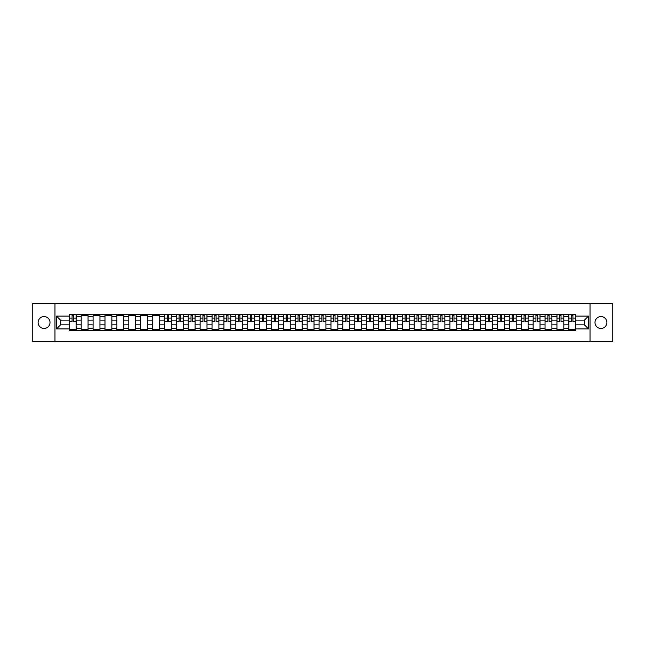 <?xml version="1.0" encoding="UTF-8"?>
<svg xmlns="http://www.w3.org/2000/svg" width="645" height="645" viewBox="0 0 645 645"><rect width="100%" height="100%" fill="white"/><g stroke="black" fill="none" stroke-linecap="round" stroke-linejoin="round"><path stroke-width="0.97" d="M600.93 316.55A5.95 5.95 0 0 0 594.988 322.5A5.95 5.95 0 0 0 600.93 328.45A5.95 5.95 0 0 0 606.88 322.5A5.95 5.95 0 0 0 600.93 316.55M44.07 316.55A5.95 5.95 0 0 0 38.12 322.5A5.95 5.95 0 0 0 44.07 328.45A5.95 5.95 0 0 0 50.012 322.5A5.95 5.95 0 0 0 44.07 316.55M590.03 341.56L612.75 341.56L612.75 303.44L32.25 303.44L32.25 341.56L590.03 341.56L590.03 303.44M81.197 330.7L81.197 316.631L76.166 316.631L76.166 330.7M76.166 316.631L76.166 314.3M81.197 316.631L81.197 314.3M88.059 314.3L88.059 330.7M93.09 330.7L93.09 314.3M99.951 314.3L99.951 330.7M104.982 330.7L104.982 314.3M111.843 314.3L111.843 330.7M116.874 330.7L116.874 314.3M123.743 314.3L123.743 330.7M128.774 330.7L128.774 314.3M135.635 314.3L135.635 330.7M140.666 330.7L140.666 314.3M147.528 314.3L147.528 330.7M152.559 330.7L152.559 314.3M159.42 314.3L159.42 330.7M164.451 330.7L164.451 314.3M171.312 314.3L171.312 330.7M176.343 330.7L176.343 314.3M183.204 314.3L183.204 330.7M188.243 330.7L188.243 314.3M195.104 314.3L195.104 330.7M200.135 330.7L200.135 314.3M206.997 314.3L206.997 330.7M212.028 330.7L212.028 314.3M218.889 314.3L218.889 330.7M223.92 330.7L223.92 314.3M230.781 314.3L230.781 330.7M235.812 330.7L235.812 314.3M242.673 314.3L242.673 330.7M247.704 330.7L247.704 314.3M254.565 314.3L254.565 330.7M259.604 330.7L259.604 314.3M266.466 314.3L266.466 330.7M271.497 330.7L271.497 314.3M278.358 314.3L278.358 330.7M283.389 330.7L283.389 314.3M290.25 314.3L290.25 330.7M295.281 330.7L295.281 314.3M302.142 314.3L302.142 330.7M307.173 330.7L307.173 314.3M314.034 314.3L314.034 330.7M319.065 330.7L319.065 314.3M325.935 314.3L325.935 330.7M330.966 330.7L330.966 314.3M337.827 314.3L337.827 330.7M342.858 330.7L342.858 314.3M349.719 314.3L349.719 330.7M354.75 330.7L354.75 314.3M361.611 314.3L361.611 330.7M366.642 330.7L366.642 314.3M373.503 314.3L373.503 330.7M378.534 330.7L378.534 314.3M385.396 314.3L385.396 330.7M390.435 330.7L390.435 314.3M397.296 314.3L397.296 330.7M402.327 330.7L402.327 314.3M409.188 314.3L409.188 330.7M414.219 330.7L414.219 314.3M421.08 314.3L421.08 330.7M426.111 330.7L426.111 314.3M432.972 314.3L432.972 330.7M438.003 330.7L438.003 314.3M444.865 314.3L444.865 330.7M449.896 330.7L449.896 314.3M456.757 314.3L456.757 330.7M461.796 330.7L461.796 314.3M468.657 314.3L468.657 330.7M473.688 330.7L473.688 314.3M480.549 314.3L480.549 330.7M485.58 330.7L485.58 314.3M492.441 314.3L492.441 330.7M497.472 330.7L497.472 314.3M504.334 314.3L504.334 330.7M509.365 330.7L509.365 314.3M516.226 314.3L516.226 330.7M521.257 330.7L521.257 314.3M528.126 314.3L528.126 330.7M533.157 330.7L533.157 314.3M540.018 314.3L540.018 330.7M545.049 330.7L545.049 314.3M551.91 314.3L551.91 330.7M556.941 330.7L556.941 314.3M563.803 314.3L563.803 330.7M568.834 330.7L568.834 314.3M568.834 324.862L563.803 324.862M556.941 324.862L551.91 324.862M545.049 324.862L540.018 324.862M533.157 324.862L528.126 324.862M521.257 324.862L516.226 324.862M509.365 324.862L504.334 324.862M497.472 324.862L492.441 324.862M485.58 324.862L480.549 324.862M473.688 324.862L468.657 324.862M461.796 324.862L456.757 324.862M449.896 324.862L444.865 324.862M438.003 324.862L432.972 324.862M426.111 324.862L421.08 324.862M414.219 324.862L409.188 324.862M402.327 324.862L397.296 324.862M390.435 324.862L385.396 324.862M378.534 324.862L373.503 324.862M366.642 324.862L361.611 324.862M354.75 324.862L349.719 324.862M342.858 324.862L337.827 324.862M330.966 324.862L325.935 324.862M319.065 324.862L314.034 324.862M307.173 324.862L302.142 324.862M295.281 324.862L290.25 324.862M283.389 324.862L278.358 324.862M271.497 324.862L266.466 324.862M259.604 324.862L254.565 324.862M247.704 324.862L242.673 324.862M235.812 324.862L230.781 324.862M223.92 324.862L218.889 324.862M212.028 324.862L206.997 324.862M200.135 324.862L195.104 324.862M188.243 324.862L183.204 324.862M176.343 324.862L171.312 324.862M164.451 324.862L159.42 324.862M152.559 324.862L147.528 324.862M140.666 324.862L135.635 324.862M128.774 324.862L123.743 324.862M116.874 324.862L111.843 324.862M104.982 324.862L99.951 324.862M93.09 324.862L88.059 324.862M81.197 324.862L76.166 324.862M568.834 320.138L563.803 320.138M556.941 320.138L551.91 320.138M545.049 320.138L540.018 320.138M533.157 320.138L528.126 320.138M521.257 320.138L516.226 320.138M509.365 320.138L504.334 320.138M497.472 320.138L492.441 320.138M485.58 320.138L480.549 320.138M473.688 320.138L468.657 320.138M461.796 320.138L456.757 320.138M449.896 320.138L444.865 320.138M438.003 320.138L432.972 320.138M426.111 320.138L421.08 320.138M414.219 320.138L409.188 320.138M402.327 320.138L397.296 320.138M390.435 320.138L385.396 320.138M378.534 320.138L373.503 320.138M366.642 320.138L361.611 320.138M354.75 320.138L349.719 320.138M342.858 320.138L337.827 320.138M330.966 320.138L325.935 320.138M319.065 320.138L314.034 320.138M307.173 320.138L302.142 320.138M295.281 320.138L290.25 320.138M283.389 320.138L278.358 320.138M271.497 320.138L266.466 320.138M259.604 320.138L254.565 320.138M247.704 320.138L242.673 320.138M235.812 320.138L230.781 320.138M223.92 320.138L218.889 320.138M212.028 320.138L206.997 320.138M200.135 320.138L195.104 320.138M188.243 320.138L183.204 320.138M176.343 320.138L171.312 320.138M164.451 320.138L159.42 320.138M152.559 320.138L147.528 320.138M140.666 320.138L135.635 320.138M128.774 320.138L123.743 320.138M116.874 320.138L111.843 320.138M104.982 320.138L99.951 320.138M93.09 320.138L88.059 320.138M81.197 320.138L76.166 320.138M60.533 324.862L69.305 324.862L69.305 320.138L60.533 320.138L60.533 324.862L56.494 328.902L56.494 316.098L69.305 316.098L69.305 320.138M575.695 320.138L575.695 324.862L584.467 324.862L584.467 320.138L575.695 320.138L575.695 314.3L69.305 314.3L69.305 316.098M575.695 316.098L588.506 316.098L588.506 328.902L575.695 328.902L575.695 324.862M69.305 324.862L69.305 330.7L575.695 330.7L575.695 328.902M69.305 328.902L56.494 328.902M54.97 341.56L54.97 303.44M76.166 329.555L69.305 329.555M72.087 315.445L73.385 315.445M88.059 329.555L81.197 329.555M81.197 315.445L88.059 315.445M99.951 329.555L93.09 329.555M93.09 315.445L99.951 315.445M111.843 329.555L104.982 329.555M104.982 315.445L111.843 315.445M123.743 329.555L116.874 329.555M116.874 315.445L123.743 315.445M135.635 329.555L128.774 329.555M128.774 315.445L135.635 315.445M147.528 329.555L140.666 329.555M140.666 315.445L147.528 315.445M159.42 329.555L152.559 329.555M152.559 315.445L159.42 315.445M171.312 329.555L164.451 329.555M167.232 315.445L168.53 315.445M183.204 329.555L176.343 329.555M179.125 315.445L180.423 315.445M195.104 329.555L188.243 329.555M191.025 315.445L192.315 315.445M206.997 329.555L200.135 329.555M202.917 315.445L204.215 315.445M218.889 329.555L212.028 329.555M214.809 315.445L216.107 315.445M230.781 329.555L223.92 329.555M226.701 315.445L227.999 315.445M242.673 329.555L235.812 329.555M238.594 315.445L239.892 315.445M254.565 329.555L247.704 329.555M250.494 315.445L251.784 315.445M266.466 329.555L259.604 329.555M262.386 315.445L263.676 315.445M278.358 329.555L271.497 329.555M274.278 315.445L275.576 315.445M290.25 329.555L283.389 329.555M286.17 315.445L287.468 315.445M302.142 329.555L295.281 329.555M298.063 315.445L299.361 315.445M314.034 329.555L307.173 329.555M309.955 315.445L311.253 315.445M325.935 329.555L319.065 329.555M321.855 315.445L323.145 315.445M337.827 329.555L330.966 329.555M333.747 315.445L335.045 315.445M349.719 329.555L342.858 329.555M345.639 315.445L346.937 315.445M361.611 329.555L354.75 329.555M357.532 315.445L358.83 315.445M373.503 329.555L366.642 329.555M369.424 315.445L370.722 315.445M385.396 329.555L378.534 329.555M381.324 315.445L382.614 315.445M397.296 329.555L390.435 329.555M393.216 315.445L394.506 315.445M409.188 329.555L402.327 329.555M405.108 315.445L406.406 315.445M421.08 329.555L414.219 329.555M417.001 315.445L418.299 315.445M432.972 329.555L426.111 329.555M428.893 315.445L430.191 315.445M444.865 329.555L438.003 329.555M440.785 315.445L442.083 315.445M456.757 329.555L449.896 329.555M452.685 315.445L453.975 315.445M468.657 329.555L461.796 329.555M464.577 315.445L465.875 315.445M480.549 329.555L473.688 329.555M476.47 315.445L477.768 315.445M492.441 329.555L485.58 329.555M488.362 315.445L489.66 315.445M504.334 329.555L497.472 329.555M500.254 315.445L501.552 315.445M516.226 329.555L509.365 329.555M512.146 315.445L513.444 315.445M528.126 329.555L521.257 329.555M524.046 315.445L525.336 315.445M540.018 329.555L533.157 329.555M535.939 315.445L537.237 315.445M551.91 329.555L545.049 329.555M547.831 315.445L549.129 315.445M563.803 329.555L556.941 329.555M559.723 315.445L561.021 315.445M575.695 329.555L568.834 329.555M571.615 315.445L572.913 315.445M56.494 316.098L60.533 320.138M584.467 324.862L588.506 328.902M584.467 320.138L588.506 316.098M73.385 321.621L73.385 314.381L76.126 314.381L76.126 321.621L73.385 321.621M72.087 315.373L73.385 315.373M72.087 314.381L69.338 314.381L69.338 321.621L72.087 321.621L72.087 314.381L73.385 314.381M168.53 321.621L168.53 314.381L171.272 314.381L171.272 321.621L168.53 321.621M167.232 315.373L168.53 315.373M167.232 314.381L164.491 314.381L164.491 321.621L167.232 321.621L167.232 314.381L168.53 314.381M180.423 321.621L180.423 314.381L183.172 314.381L183.172 321.621L180.423 321.621M179.125 315.373L180.423 315.373M179.125 314.381L176.383 314.381L176.383 321.621L179.125 321.621L179.125 314.381L180.423 314.381M192.315 321.621L192.315 314.381L195.064 314.381L195.064 321.621L192.315 321.621M191.025 315.373L192.315 315.373M191.025 314.381L188.276 314.381L188.276 321.621L191.025 321.621L191.025 314.381L192.315 314.381M204.215 321.621L204.215 314.381L206.956 314.381L206.956 321.621L204.215 321.621M202.917 315.373L204.215 315.373M202.917 314.381L200.168 314.381L200.168 321.621L202.917 321.621L202.917 314.381L204.215 314.381M216.107 321.621L216.107 314.381L218.849 314.381L218.849 321.621L216.107 321.621M214.809 315.373L216.107 315.373M214.809 314.381L212.068 314.381L212.068 321.621L214.809 321.621L214.809 314.381L216.107 314.381M227.999 321.621L227.999 314.381L230.741 314.381L230.741 321.621L227.999 321.621M226.701 315.373L227.999 315.373M226.701 314.381L223.96 314.381L223.96 321.621L226.701 321.621L226.701 314.381L227.999 314.381M239.892 321.621L239.892 314.381L242.641 314.381L242.641 321.621L239.892 321.621M238.594 315.373L239.892 315.373M238.594 314.381L235.852 314.381L235.852 321.621L238.594 321.621L238.594 314.381L239.892 314.381M251.784 321.621L251.784 314.381L254.533 314.381L254.533 321.621L251.784 321.621M250.494 315.373L251.784 315.373M250.494 314.381L247.744 314.381L247.744 321.621L250.494 321.621L250.494 314.381L251.784 314.381M263.676 321.621L263.676 314.381L266.425 314.381L266.425 321.621L263.676 321.621M262.386 315.373L263.676 315.373M262.386 314.381L259.637 314.381L259.637 321.621L262.386 321.621L262.386 314.381L263.676 314.381M275.576 321.621L275.576 314.381L278.317 314.381L278.317 321.621L275.576 321.621M274.278 315.373L275.576 315.373M274.278 314.381L271.529 314.381L271.529 321.621L274.278 321.621L274.278 314.381L275.576 314.381M287.468 321.621L287.468 314.381L290.21 314.381L290.21 321.621L287.468 321.621M286.17 315.373L287.468 315.373M286.17 314.381L283.429 314.381L283.429 321.621L286.17 321.621L286.17 314.381L287.468 314.381M299.361 321.621L299.361 314.381L302.102 314.381L302.102 321.621L299.361 321.621M298.063 315.373L299.361 315.373M298.063 314.381L295.321 314.381L295.321 321.621L298.063 321.621L298.063 314.381L299.361 314.381M311.253 321.621L311.253 314.381L314.002 314.381L314.002 321.621L311.253 321.621M309.955 315.373L311.253 315.373M309.955 314.381L307.214 314.381L307.214 321.621L309.955 321.621L309.955 314.381L311.253 314.381M323.145 321.621L323.145 314.381L325.894 314.381L325.894 321.621L323.145 321.621M321.855 315.373L323.145 315.373M321.855 314.381L319.106 314.381L319.106 321.621L321.855 321.621L321.855 314.381L323.145 314.381M335.045 321.621L335.045 314.381L337.786 314.381L337.786 321.621L335.045 321.621M333.747 315.373L335.045 315.373M333.747 314.381L330.998 314.381L330.998 321.621L333.747 321.621L333.747 314.381L335.045 314.381M346.937 321.621L346.937 314.381L349.679 314.381L349.679 321.621L346.937 321.621M345.639 315.373L346.937 315.373M345.639 314.381L342.898 314.381L342.898 321.621L345.639 321.621L345.639 314.381L346.937 314.381M358.83 321.621L358.83 314.381L361.571 314.381L361.571 321.621L358.83 321.621M357.532 315.373L358.83 315.373M357.532 314.381L354.79 314.381L354.79 321.621L357.532 321.621L357.532 314.381L358.83 314.381M370.722 321.621L370.722 314.381L373.471 314.381L373.471 321.621L370.722 321.621M369.424 315.373L370.722 315.373M369.424 314.381L366.683 314.381L366.683 321.621L369.424 321.621L369.424 314.381L370.722 314.381M382.614 321.621L382.614 314.381L385.363 314.381L385.363 321.621L382.614 321.621M381.324 315.373L382.614 315.373M381.324 314.381L378.575 314.381L378.575 321.621L381.324 321.621L381.324 314.381L382.614 314.381M394.506 321.621L394.506 314.381L397.256 314.381L397.256 321.621L394.506 321.621M393.216 315.373L394.506 315.373M393.216 314.381L390.467 314.381L390.467 321.621L393.216 321.621L393.216 314.381L394.506 314.381M406.406 321.621L406.406 314.381L409.148 314.381L409.148 321.621L406.406 321.621M405.108 315.373L406.406 315.373M405.108 314.381L402.359 314.381L402.359 321.621L405.108 321.621L405.108 314.381L406.406 314.381M418.299 321.621L418.299 314.381L421.04 314.381L421.04 321.621L418.299 321.621M417.001 315.373L418.299 315.373M417.001 314.381L414.259 314.381L414.259 321.621L417.001 321.621L417.001 314.381L418.299 314.381M430.191 321.621L430.191 314.381L432.932 314.381L432.932 321.621L430.191 321.621M428.893 315.373L430.191 315.373M428.893 314.381L426.151 314.381L426.151 321.621L428.893 321.621L428.893 314.381L430.191 314.381M442.083 321.621L442.083 314.381L444.832 314.381L444.832 321.621L442.083 321.621M440.785 315.373L442.083 315.373M440.785 314.381L438.044 314.381L438.044 321.621L440.785 321.621L440.785 314.381L442.083 314.381M453.975 321.621L453.975 314.381L456.725 314.381L456.725 321.621L453.975 321.621M452.685 315.373L453.975 315.373M452.685 314.381L449.936 314.381L449.936 321.621L452.685 321.621L452.685 314.381L453.975 314.381M465.875 321.621L465.875 314.381L468.617 314.381L468.617 321.621L465.875 321.621M464.577 315.373L465.875 315.373M464.577 314.381L461.828 314.381L461.828 321.621L464.577 321.621L464.577 314.381L465.875 314.381M477.768 321.621L477.768 314.381L480.509 314.381L480.509 321.621L477.768 321.621M476.47 315.373L477.768 315.373M476.47 314.381L473.728 314.381L473.728 321.621L476.47 321.621L476.47 314.381L477.768 314.381M489.66 321.621L489.66 314.381L492.401 314.381L492.401 321.621L489.66 321.621M488.362 315.373L489.66 315.373M488.362 314.381L485.621 314.381L485.621 321.621L488.362 321.621L488.362 314.381L489.66 314.381M501.552 321.621L501.552 314.381L504.293 314.381L504.293 321.621L501.552 321.621M500.254 315.373L501.552 315.373M500.254 314.381L497.513 314.381L497.513 321.621L500.254 321.621L500.254 314.381L501.552 314.381M513.444 321.621L513.444 314.381L516.193 314.381L516.193 321.621L513.444 321.621M512.146 315.373L513.444 315.373M512.146 314.381L509.405 314.381L509.405 321.621L512.146 321.621L512.146 314.381L513.444 314.381M525.336 321.621L525.336 314.381L528.086 314.381L528.086 321.621L525.336 321.621M524.046 315.373L525.336 315.373M524.046 314.381L521.297 314.381L521.297 321.621L524.046 321.621L524.046 314.381L525.336 314.381M537.237 321.621L537.237 314.381L539.978 314.381L539.978 321.621L537.237 321.621M535.939 315.373L537.237 315.373M535.939 314.381L533.189 314.381L533.189 321.621L535.939 321.621L535.939 314.381L537.237 314.381M549.129 321.621L549.129 314.381L551.87 314.381L551.87 321.621L549.129 321.621M547.831 315.373L549.129 315.373M547.831 314.381L545.09 314.381L545.09 321.621L547.831 321.621L547.831 314.381L549.129 314.381M561.021 321.621L561.021 314.381L563.762 314.381L563.762 321.621L561.021 321.621M559.723 315.373L561.021 315.373M559.723 314.381L556.982 314.381L556.982 321.621L559.723 321.621L559.723 314.381L561.021 314.381M572.913 321.621L572.913 314.381L575.663 314.381L575.663 321.621L572.913 321.621M571.615 315.373L572.913 315.373M571.615 314.381L568.874 314.381L568.874 321.621L571.615 321.621L571.615 314.381L572.913 314.381M556.941 316.631L551.91 316.631M545.049 316.631L540.018 316.631M533.157 316.631L528.126 316.631M521.257 316.631L516.226 316.631M509.365 316.631L504.334 316.631M497.472 316.631L492.441 316.631M485.58 316.631L480.549 316.631M473.688 316.631L468.657 316.631M461.796 316.631L456.757 316.631M449.896 316.631L444.865 316.631M438.003 316.631L432.972 316.631M426.111 316.631L421.08 316.631M414.219 316.631L409.188 316.631M402.327 316.631L397.296 316.631M390.435 316.631L385.396 316.631M378.534 316.631L373.503 316.631M366.642 316.631L361.611 316.631M354.75 316.631L349.719 316.631M342.858 316.631L337.827 316.631M330.966 316.631L325.935 316.631M319.065 316.631L314.034 316.631M307.173 316.631L302.142 316.631M295.281 316.631L290.25 316.631M283.389 316.631L278.358 316.631M271.497 316.631L266.466 316.631M259.604 316.631L254.565 316.631M247.704 316.631L242.673 316.631M235.812 316.631L230.781 316.631M223.92 316.631L218.889 316.631M212.028 316.631L206.997 316.631M200.135 316.631L195.104 316.631M188.243 316.631L183.204 316.631M176.343 316.631L171.312 316.631M164.451 316.631L159.42 316.631M152.559 316.631L147.528 316.631M140.666 316.631L135.635 316.631M128.774 316.631L123.743 316.631M116.874 316.631L111.843 316.631M104.982 316.631L99.951 316.631M93.09 316.631L88.059 316.631M568.834 316.631L563.803 316.631M556.941 328.369L551.91 328.369M545.049 328.369L540.018 328.369M533.157 328.369L528.126 328.369M521.257 328.369L516.226 328.369M509.365 328.369L504.334 328.369M497.472 328.369L492.441 328.369M485.58 328.369L480.549 328.369M473.688 328.369L468.657 328.369M461.796 328.369L456.757 328.369M449.896 328.369L444.865 328.369M438.003 328.369L432.972 328.369M426.111 328.369L421.08 328.369M414.219 328.369L409.188 328.369M402.327 328.369L397.296 328.369M390.435 328.369L385.396 328.369M378.534 328.369L373.503 328.369M366.642 328.369L361.611 328.369M354.75 328.369L349.719 328.369M342.858 328.369L337.827 328.369M330.966 328.369L325.935 328.369M319.065 328.369L314.034 328.369M307.173 328.369L302.142 328.369M295.281 328.369L290.25 328.369M283.389 328.369L278.358 328.369M271.497 328.369L266.466 328.369M259.604 328.369L254.565 328.369M247.704 328.369L242.673 328.369M235.812 328.369L230.781 328.369M223.92 328.369L218.889 328.369M212.028 328.369L206.997 328.369M200.135 328.369L195.104 328.369M188.243 328.369L183.204 328.369M176.343 328.369L171.312 328.369M164.451 328.369L159.42 328.369M152.559 328.369L147.528 328.369M140.666 328.369L135.635 328.369M128.774 328.369L123.743 328.369M116.874 328.369L111.843 328.369M104.982 328.369L99.951 328.369M93.09 328.369L88.059 328.369M81.197 328.369L76.166 328.369M568.834 328.369L563.803 328.369M73.385 321.363L76.126 321.363M73.385 318.082L76.126 318.082M69.338 321.363L72.087 321.363M69.338 318.082L72.087 318.082M168.53 321.363L171.272 321.363M168.53 318.082L171.272 318.082M164.491 321.363L167.232 321.363M164.491 318.082L167.232 318.082M180.423 321.363L183.172 321.363M180.423 318.082L183.172 318.082M176.383 321.363L179.125 321.363M176.383 318.082L179.125 318.082M192.315 321.363L195.064 321.363M192.315 318.082L195.064 318.082M188.276 321.363L191.025 321.363M188.276 318.082L191.025 318.082M204.215 321.363L206.956 321.363M204.215 318.082L206.956 318.082M200.168 321.363L202.917 321.363M200.168 318.082L202.917 318.082M216.107 321.363L218.849 321.363M216.107 318.082L218.849 318.082M212.068 321.363L214.809 321.363M212.068 318.082L214.809 318.082M227.999 321.363L230.741 321.363M227.999 318.082L230.741 318.082M223.96 321.363L226.701 321.363M223.96 318.082L226.701 318.082M239.892 321.363L242.641 321.363M239.892 318.082L242.641 318.082M235.852 321.363L238.594 321.363M235.852 318.082L238.594 318.082M251.784 321.363L254.533 321.363M251.784 318.082L254.533 318.082M247.744 321.363L250.494 321.363M247.744 318.082L250.494 318.082M263.676 321.363L266.425 321.363M263.676 318.082L266.425 318.082M259.637 321.363L262.386 321.363M259.637 318.082L262.386 318.082M275.576 321.363L278.317 321.363M275.576 318.082L278.317 318.082M271.529 321.363L274.278 321.363M271.529 318.082L274.278 318.082M287.468 321.363L290.21 321.363M287.468 318.082L290.21 318.082M283.429 321.363L286.17 321.363M283.429 318.082L286.17 318.082M299.361 321.363L302.102 321.363M299.361 318.082L302.102 318.082M295.321 321.363L298.063 321.363M295.321 318.082L298.063 318.082M311.253 321.363L314.002 321.363M311.253 318.082L314.002 318.082M307.214 321.363L309.955 321.363M307.214 318.082L309.955 318.082M323.145 321.363L325.894 321.363M323.145 318.082L325.894 318.082M319.106 321.363L321.855 321.363M319.106 318.082L321.855 318.082M335.045 321.363L337.786 321.363M335.045 318.082L337.786 318.082M330.998 321.363L333.747 321.363M330.998 318.082L333.747 318.082M346.937 321.363L349.679 321.363M346.937 318.082L349.679 318.082M342.898 321.363L345.639 321.363M342.898 318.082L345.639 318.082M358.83 321.363L361.571 321.363M358.83 318.082L361.571 318.082M354.79 321.363L357.532 321.363M354.79 318.082L357.532 318.082M370.722 321.363L373.471 321.363M370.722 318.082L373.471 318.082M366.683 321.363L369.424 321.363M366.683 318.082L369.424 318.082M382.614 321.363L385.363 321.363M382.614 318.082L385.363 318.082M378.575 321.363L381.324 321.363M378.575 318.082L381.324 318.082M394.506 321.363L397.256 321.363M394.506 318.082L397.256 318.082M390.467 321.363L393.216 321.363M390.467 318.082L393.216 318.082M406.406 321.363L409.148 321.363M406.406 318.082L409.148 318.082M402.359 321.363L405.108 321.363M402.359 318.082L405.108 318.082M418.299 321.363L421.04 321.363M418.299 318.082L421.04 318.082M414.259 321.363L417.001 321.363M414.259 318.082L417.001 318.082M430.191 321.363L432.932 321.363M430.191 318.082L432.932 318.082M426.151 321.363L428.893 321.363M426.151 318.082L428.893 318.082M442.083 321.363L444.832 321.363M442.083 318.082L444.832 318.082M438.044 321.363L440.785 321.363M438.044 318.082L440.785 318.082M453.975 321.363L456.725 321.363M453.975 318.082L456.725 318.082M449.936 321.363L452.685 321.363M449.936 318.082L452.685 318.082M465.875 321.363L468.617 321.363M465.875 318.082L468.617 318.082M461.828 321.363L464.577 321.363M461.828 318.082L464.577 318.082M477.768 321.363L480.509 321.363M477.768 318.082L480.509 318.082M473.728 321.363L476.47 321.363M473.728 318.082L476.47 318.082M489.66 321.363L492.401 321.363M489.66 318.082L492.401 318.082M485.621 321.363L488.362 321.363M485.621 318.082L488.362 318.082M501.552 321.363L504.293 321.363M501.552 318.082L504.293 318.082M497.513 321.363L500.254 321.363M497.513 318.082L500.254 318.082M513.444 321.363L516.193 321.363M513.444 318.082L516.193 318.082M509.405 321.363L512.146 321.363M509.405 318.082L512.146 318.082M525.336 321.363L528.086 321.363M525.336 318.082L528.086 318.082M521.297 321.363L524.046 321.363M521.297 318.082L524.046 318.082M537.237 321.363L539.978 321.363M537.237 318.082L539.978 318.082M533.189 321.363L535.939 321.363M533.189 318.082L535.939 318.082M549.129 321.363L551.87 321.363M549.129 318.082L551.87 318.082M545.09 321.363L547.831 321.363M545.09 318.082L547.831 318.082M561.021 321.363L563.762 321.363M561.021 318.082L563.762 318.082M556.982 321.363L559.723 321.363M556.982 318.082L559.723 318.082M572.913 321.363L575.663 321.363M572.913 318.082L575.663 318.082M568.874 321.363L571.615 321.363M568.874 318.082L571.615 318.082"/></g></svg>
